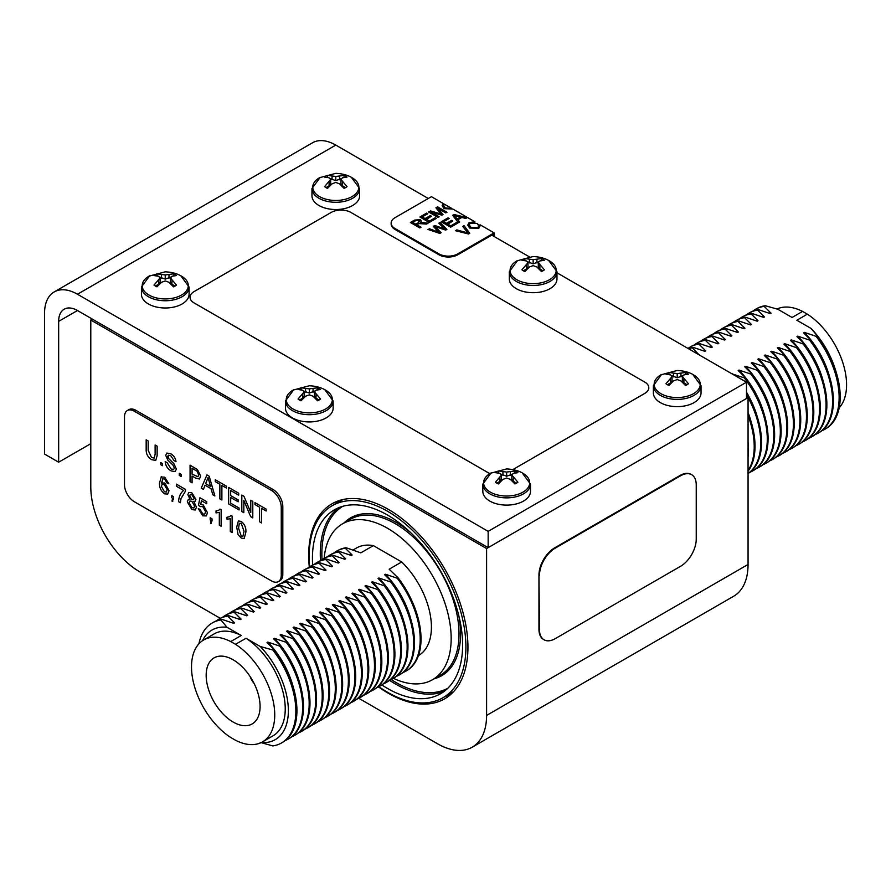 <?xml version="1.0" encoding="UTF-8"?>
<svg xmlns="http://www.w3.org/2000/svg" width="891" height="891" viewBox="0 0 891 891"><rect width="100%" height="100%" fill="white"/><g stroke="black" fill="none" stroke-linecap="round" stroke-linejoin="round"><path stroke-width="1.34" d="M309.288 566.988A112.611 65.021 60 0 1 331.998 503.783A112.611 65.021 60 0 1 444.62 568.803A112.611 65.021 60 0 1 444.62 698.834A112.611 65.021 60 0 1 388.309 693.254A112.611 65.021 60 0 1 378.519 686.905M334.693 504.273A112.611 65.021 60 0 1 338.19 500.92M450.189 694.913A112.611 65.021 60 0 1 445.533 696.261M220.289 618.332L139.854 571.899A69.387 40.062 60 0 1 90.793 486.92L90.793 320.036L486.597 548.544L486.597 715.428A69.387 40.062 60 0 1 472.219 747.193A69.387 40.062 60 0 1 437.526 743.762L358.783 698.288M746.491 396.684L748.061 397.586L748.061 564.471A69.387 40.062 60 0 1 733.683 596.235L472.219 747.193M748.061 397.586L486.597 548.544M92.363 319.123L90.793 320.036M345.262 548.221L346.087 547.742L360.81 552.854L373.351 545.615L401.696 561.976L389.155 569.215L398.01 577.724L397.186 578.192L385.402 574.216L384.589 574.684L391.472 581.489L390.659 581.968L378.875 577.992L378.051 578.459L384.945 585.264L384.132 585.732L372.338 581.756L371.525 582.235L378.408 589.04L377.595 589.508L365.811 585.532L364.998 586L371.881 592.805L371.068 593.272L359.285 589.296L358.46 589.775L365.355 596.58L364.53 597.048L352.747 593.072L351.934 593.54L358.817 600.345L358.004 600.824L346.22 596.847L345.396 597.315L352.29 604.12L351.466 604.588L339.683 600.612L338.87 601.08L345.753 607.885L344.94 608.364L333.156 604.388L332.332 604.855L339.226 611.66L338.413 612.128L326.618 608.152L325.805 608.631L332.688 615.436L331.875 615.904L320.092 611.928L319.279 612.395L326.162 619.2L325.349 619.668L313.565 615.692L312.741 616.171L319.635 622.976L318.811 623.444L307.027 619.468L306.214 619.936L313.097 626.741L312.284 627.219L300.501 623.243L299.677 623.711L306.571 630.516L305.747 630.984L293.963 627.008L293.15 627.487L300.033 634.281L299.22 634.76L287.437 630.783L286.612 631.251L293.507 638.056L292.694 638.524L280.899 634.548L280.086 635.027L286.969 641.832L286.156 642.3L274.372 638.324L273.559 638.791L280.442 645.596L279.629 646.064L267.835 642.088L267.022 642.567L273.916 649.372L272.835 649.996L260.25 646.476L246.016 638.257L235.514 644.316L230.736 641.565L241.238 635.495L227.005 627.275L220.912 620.013L221.982 619.39L233.776 623.366L234.589 622.898L227.706 616.093L228.519 615.625L240.303 619.601L241.116 619.122L234.233 612.317L235.046 611.85L246.829 615.826L247.653 615.358L240.759 608.553L241.584 608.074L253.367 612.05L254.18 611.582L247.297 604.777L248.11 604.31L259.894 608.286L260.718 607.807L253.824 601.013L254.648 600.534L266.431 604.51L267.244 604.042L260.361 597.237L261.174 596.77L272.958 600.746L273.771 600.267L266.888 593.462L267.701 592.994L279.496 596.97L280.309 596.502L273.426 589.697L274.239 589.229L286.022 593.206L286.835 592.727L279.952 585.922L280.765 585.454L292.549 589.43L293.373 588.962L286.479 582.157L287.303 581.678L299.086 585.654L299.899 585.187L293.016 578.382L293.83 577.914L305.613 581.89L306.437 581.411L299.543 574.617L300.367 574.138L312.151 578.114L312.964 577.646L306.081 570.841L306.894 570.374L318.677 574.35L319.501 573.871L312.607 567.066L313.42 566.598L325.215 570.574L326.028 570.106L319.145 563.301L319.958 562.822L331.742 566.799L332.555 566.331L325.672 559.526L326.485 559.058L338.268 563.034L339.092 562.566L332.198 555.761L333.022 555.282L344.806 559.258L345.619 558.791L338.736 551.986L339.549 551.518L351.332 555.494L352.157 555.015L345.262 548.221A69.275 39.995 -120 0 0 336.586 551.173A69.275 39.995 -120 0 0 333.847 553.033M273.916 649.372A69.275 39.995 -120 0 1 282.581 742.337L281.511 742.96A69.275 39.995 -120 0 1 272.835 745.923L260.25 742.403M230.736 641.565A58.839 33.969 -120 0 0 203.705 639.95A58.839 33.969 -120 0 0 194.238 685.558A58.839 33.969 -120 0 0 230.736 737.492L235.514 740.254A58.839 33.969 -120 0 0 262.544 741.869A58.839 33.969 -120 0 0 272.011 696.25A58.839 33.969 -120 0 0 235.514 644.316M373.351 545.615A62.069 35.84 -120 0 0 356.489 548.01L353.048 549.992M418.458 655.576L418.558 655.52A62.069 35.84 -120 0 0 401.696 561.976M393.432 678.341A90.002 51.968 -120 0 0 432.525 679.71A90.002 51.968 -120 0 0 432.525 575.775A90.002 51.968 -120 0 0 342.523 523.819A90.002 51.968 -120 0 0 324.157 558.356M381.871 684.956A106.185 61.312 -120 0 0 440.622 693.721A106.185 61.312 -120 0 0 440.622 571.109A106.185 61.312 -120 0 0 334.437 509.797A106.185 61.312 -120 0 0 312.44 558.412A106.185 61.312 -120 0 0 312.652 565.061M378.887 686.716A110.84 63.996 -120 0 0 442.95 697.753A110.84 63.996 -120 0 0 442.95 569.761A110.84 63.996 -120 0 0 332.109 505.765A110.84 63.996 -120 0 0 309.155 556.507A110.84 63.996 -120 0 0 309.623 566.765M250.093 676.514A13.465 7.774 -120 0 0 254.069 683.397M206.166 675.333A38.135 22.019 -120 0 0 223.106 714.025A38.135 22.019 -120 0 0 252.643 723.648A38.135 22.019 -120 0 0 252.186 679.9A38.135 22.019 -120 0 0 214.531 657.625A38.135 22.019 -120 0 0 206.166 675.333M241.238 635.495A58.839 33.969 -120 0 0 214.208 633.88L203.705 639.95M227.005 627.275A63.272 36.531 -120 0 0 202.535 640.674M220.912 620.013A69.275 39.995 -120 0 0 212.236 622.976A69.275 39.995 -120 0 0 198.905 643.825M221.982 619.39A69.275 39.995 -120 0 0 213.305 622.352L212.236 622.976M234.589 622.898A63.272 36.531 -120 0 0 231.972 622.709M227.706 616.093A69.275 39.995 -120 0 0 219.03 619.056A69.275 39.995 -120 0 0 216.29 620.904M228.519 615.625A69.275 39.995 -120 0 0 219.843 618.577L219.03 619.056M285.32 740.488A69.275 39.995 -120 0 0 288.305 739.04L289.118 738.572A69.275 39.995 -120 0 0 280.442 645.596M241.116 619.122A63.272 36.531 -120 0 0 238.51 618.933M234.233 612.317A69.275 39.995 -120 0 0 225.557 615.28A69.275 39.995 -120 0 0 222.817 617.14M235.046 611.85A69.275 39.995 -120 0 0 226.37 614.812L225.557 615.28M291.858 736.712A69.275 39.995 -120 0 0 294.832 735.275L295.645 734.797A69.275 39.995 -120 0 0 286.969 641.832M247.653 615.358A63.272 36.531 -120 0 0 245.036 615.169M240.759 608.553A69.275 39.995 -120 0 0 232.083 611.504A69.275 39.995 -120 0 0 229.355 613.364M241.584 608.074A69.275 39.995 -120 0 0 232.907 611.037L232.083 611.504M298.385 732.948A69.275 39.995 -120 0 0 301.358 731.5L302.183 731.032A69.275 39.995 -120 0 0 293.507 638.056M254.18 611.582A63.272 36.531 -120 0 0 251.574 611.393M247.297 604.777A69.275 39.995 -120 0 0 238.621 607.74A69.275 39.995 -120 0 0 235.881 609.589M248.11 604.31A69.275 39.995 -120 0 0 239.434 607.272L238.621 607.74M304.922 729.172A69.275 39.995 -120 0 0 307.896 727.724L308.709 727.256A69.275 39.995 -120 0 0 300.033 634.281M260.718 607.807A63.272 36.531 -120 0 0 258.1 607.629M253.824 601.013A69.275 39.995 -120 0 0 245.148 603.964A69.275 39.995 -120 0 0 242.408 605.824M254.648 600.534A69.275 39.995 -120 0 0 245.972 603.497L245.148 603.964M311.449 725.408A69.275 39.995 -120 0 0 314.423 723.96L315.247 723.481A69.275 39.995 -120 0 0 306.571 630.516M267.244 604.042A63.272 36.531 -120 0 0 264.638 603.853M260.361 597.237A69.275 39.995 -120 0 0 251.685 600.2A69.275 39.995 -120 0 0 248.945 602.049M261.174 596.77A69.275 39.995 -120 0 0 252.498 599.721L251.685 600.2M317.987 721.632A69.275 39.995 -120 0 0 320.96 720.184L321.774 719.716A69.275 39.995 -120 0 0 313.097 626.741M273.771 600.267A63.272 36.531 -120 0 0 271.165 600.077M266.888 593.462A69.275 39.995 -120 0 0 258.212 596.424A69.275 39.995 -120 0 0 255.472 598.284M267.701 592.994A69.275 39.995 -120 0 0 259.025 595.956L258.212 596.424M324.513 717.856A69.275 39.995 -120 0 0 327.487 716.42L328.3 715.941A69.275 39.995 -120 0 0 319.635 622.976M280.309 596.502A63.272 36.531 -120 0 0 277.691 596.313M273.426 589.697A69.275 39.995 -120 0 0 264.75 592.66A69.275 39.995 -120 0 0 262.01 594.509M274.239 589.229A69.275 39.995 -120 0 0 265.563 592.181L264.75 592.66M331.04 714.092A69.275 39.995 -120 0 0 334.025 712.644L334.838 712.176A69.275 39.995 -120 0 0 326.162 619.2M286.835 592.727A63.272 36.531 -120 0 0 284.229 592.537M279.952 585.922A69.275 39.995 -120 0 0 271.276 588.884A69.275 39.995 -120 0 0 268.536 590.744M280.765 585.454A69.275 39.995 -120 0 0 272.089 588.416L271.276 588.884M337.578 710.316A69.275 39.995 -120 0 0 340.551 708.88L341.364 708.401A69.275 39.995 -120 0 0 332.688 615.436M293.373 588.962A63.272 36.531 -120 0 0 290.756 588.773M286.479 582.157A69.275 39.995 -120 0 0 277.803 585.109A69.275 39.995 -120 0 0 275.074 586.969M287.303 581.678A69.275 39.995 -120 0 0 278.627 584.641L277.803 585.109M344.104 706.552A69.275 39.995 -120 0 0 347.078 705.104L347.902 704.636A69.275 39.995 -120 0 0 339.226 611.66M299.899 585.187A63.272 36.531 -120 0 0 297.293 584.997M293.016 578.382A69.275 39.995 -120 0 0 284.34 581.344A69.275 39.995 -120 0 0 281.601 583.193M293.83 577.914A69.275 39.995 -120 0 0 285.153 580.876L284.34 581.344M350.642 702.776A69.275 39.995 -120 0 0 353.616 701.328L354.429 700.861A69.275 39.995 -120 0 0 345.753 607.885M306.437 581.411A63.272 36.531 -120 0 0 303.82 581.233M299.543 574.617A69.275 39.995 -120 0 0 290.867 577.568A69.275 39.995 -120 0 0 288.127 579.428M300.367 574.138A69.275 39.995 -120 0 0 291.691 577.101L290.867 577.568M357.168 699.012A69.275 39.995 -120 0 0 360.142 697.564L360.966 697.085A69.275 39.995 -120 0 0 352.29 604.12M312.964 577.646A63.272 36.531 -120 0 0 310.358 577.457M306.081 570.841A69.275 39.995 -120 0 0 297.405 573.804A69.275 39.995 -120 0 0 294.665 575.653M306.894 570.374A69.275 39.995 -120 0 0 298.218 573.325L297.405 573.804M363.706 695.236A69.275 39.995 -120 0 0 366.68 693.788L367.493 693.321A69.275 39.995 -120 0 0 358.817 600.345M319.501 573.871A63.272 36.531 -120 0 0 316.884 573.681M312.607 567.066A69.275 39.995 -120 0 0 303.931 570.028A69.275 39.995 -120 0 0 301.191 571.888M313.42 566.598A69.275 39.995 -120 0 0 304.755 569.561L303.931 570.028M370.233 691.461A69.275 39.995 -120 0 0 373.206 690.024L374.031 689.545A69.275 39.995 -120 0 0 365.355 596.58M326.028 570.106A63.272 36.531 -120 0 0 323.411 569.917M319.145 563.301A69.275 39.995 -120 0 0 310.469 566.264A69.275 39.995 -120 0 0 307.729 568.113M319.958 562.822A69.275 39.995 -120 0 0 311.282 565.785L310.469 566.264M376.759 687.696A69.275 39.995 -120 0 0 379.744 686.248L380.557 685.78A69.275 39.995 -120 0 0 371.881 592.805M332.555 566.331A63.272 36.531 -120 0 0 329.948 566.141M325.672 559.526A69.275 39.995 -120 0 0 316.996 562.488A69.275 39.995 -120 0 0 314.256 564.348M326.485 559.058A69.275 39.995 -120 0 0 317.809 562.021L316.996 562.488M383.297 683.92A69.275 39.995 -120 0 0 386.271 682.484L387.084 682.005A69.275 39.995 -120 0 0 378.408 589.04M339.092 562.566A63.272 36.531 -120 0 0 336.475 562.377M332.198 555.761A69.275 39.995 -120 0 0 323.522 558.713A69.275 39.995 -120 0 0 320.793 560.573M333.022 555.282A69.275 39.995 -120 0 0 324.346 558.245L323.522 558.713M389.824 680.156A69.275 39.995 -120 0 0 392.808 678.708L393.622 678.24A69.275 39.995 -120 0 0 384.945 585.264M345.619 558.791A63.272 36.531 -120 0 0 343.013 558.601M338.736 551.986A69.275 39.995 -120 0 0 330.06 554.948A69.275 39.995 -120 0 0 327.32 556.797M339.549 551.518A69.275 39.995 -120 0 0 330.873 554.48L330.06 554.948M396.361 676.38A69.275 39.995 -120 0 0 399.335 674.933L400.148 674.465A69.275 39.995 -120 0 0 391.472 581.489M352.157 555.015A63.272 36.531 -120 0 0 349.539 554.837M346.087 547.742A69.275 39.995 -120 0 0 337.411 550.705L336.586 551.173M402.888 672.616A69.275 39.995 -120 0 0 405.862 671.168L406.686 670.689A69.275 39.995 -120 0 0 398.01 577.724M262.544 741.869L273.047 735.799A58.839 33.969 -120 0 0 282.514 690.191A58.839 33.969 -120 0 0 246.016 638.257M261.33 742.515A63.272 36.531 -120 0 0 288.361 709.993A63.272 36.531 -120 0 0 260.25 646.476M281.511 742.96A69.275 39.995 -120 0 0 272.835 649.996M293.106 686.493A63.272 36.531 -120 0 0 267.835 642.088M288.305 739.04A69.275 39.995 -120 0 0 279.629 646.064M299.632 682.729A63.272 36.531 -120 0 0 274.372 638.324M294.832 735.275A69.275 39.995 -120 0 0 286.156 642.3M306.17 678.953A63.272 36.531 -120 0 0 280.899 634.548M301.358 731.5A69.275 39.995 -120 0 0 292.694 638.524M312.696 675.189A63.272 36.531 -120 0 0 287.437 630.783M307.896 727.724A69.275 39.995 -120 0 0 299.22 634.76M319.234 671.413A63.272 36.531 -120 0 0 293.963 627.008M314.423 723.96A69.275 39.995 -120 0 0 305.747 630.984M325.761 667.637A63.272 36.531 -120 0 0 300.501 623.243M320.96 720.184A69.275 39.995 -120 0 0 312.284 627.219M332.298 663.873A63.272 36.531 -120 0 0 307.027 619.468M327.487 716.42A69.275 39.995 -120 0 0 318.811 623.444M338.825 660.097A63.272 36.531 -120 0 0 313.565 615.692M334.025 712.644A69.275 39.995 -120 0 0 325.349 619.668M345.352 656.333A63.272 36.531 -120 0 0 320.092 611.928M340.551 708.88A69.275 39.995 -120 0 0 331.875 615.904M351.889 652.557A63.272 36.531 -120 0 0 326.618 608.152M347.078 705.104A69.275 39.995 -120 0 0 338.413 612.128M358.416 648.793A63.272 36.531 -120 0 0 333.156 604.388M353.616 701.328A69.275 39.995 -120 0 0 344.94 608.364M364.954 645.017A63.272 36.531 -120 0 0 339.683 600.612M360.142 697.564A69.275 39.995 -120 0 0 351.466 604.588M371.48 641.242A63.272 36.531 -120 0 0 346.22 596.847M366.68 693.788A69.275 39.995 -120 0 0 358.004 600.824M378.018 637.477A63.272 36.531 -120 0 0 352.747 593.072M373.206 690.024A69.275 39.995 -120 0 0 364.53 597.048M384.544 633.701A63.272 36.531 -120 0 0 359.285 589.296M379.744 686.248A69.275 39.995 -120 0 0 371.068 593.272M391.071 629.937A63.272 36.531 -120 0 0 365.811 585.532M386.271 682.484A69.275 39.995 -120 0 0 377.595 589.508M397.609 626.161A63.272 36.531 -120 0 0 372.338 581.756M392.808 678.708A69.275 39.995 -120 0 0 384.132 585.732M404.135 622.397A63.272 36.531 -120 0 0 378.875 577.992M399.335 674.933A69.275 39.995 -120 0 0 390.659 581.968M410.673 618.621A63.272 36.531 -120 0 0 385.402 574.216M405.862 671.168A69.275 39.995 -120 0 0 397.186 578.192M732.235 373.975L744.252 377.817L745.065 377.35L738.182 370.545L738.995 370.077L750.779 374.053L751.603 373.574L744.709 366.769L745.533 366.301L757.317 370.277L758.13 369.81L751.247 363.005L752.06 362.526L763.843 366.502L764.667 366.034L757.773 359.229L758.597 358.761L770.381 362.737L771.194 362.269L764.311 355.464L765.124 354.986L776.907 358.962L777.72 358.494L770.838 351.689L771.651 351.221L783.445 355.197L784.258 354.718L777.375 347.913L778.188 347.445L789.972 351.422L790.785 350.954L783.902 344.149L784.715 343.681L796.498 347.657L797.322 347.178L790.428 340.373L791.253 339.905L803.036 343.881L803.849 343.414L796.966 336.609L797.779 336.13L809.563 340.106L810.387 339.638L803.493 332.833L804.317 332.365L816.1 336.341L817.181 335.718L811.088 328.456L796.844 320.237L807.346 314.167A58.839 33.969 60 0 1 842.351 361.267A58.839 33.969 60 0 1 839.188 407.844M811.601 328.991A63.272 36.531 60 0 1 811.668 329.057L811.088 328.456M777.052 309.01A58.839 33.969 60 0 1 802.568 311.416L807.346 314.167M802.568 311.416L792.066 317.474L777.832 309.255L765.246 305.736L764.177 306.359L771.06 313.164L770.247 313.632L758.464 309.656L757.64 310.135L764.534 316.94L763.71 317.408L751.926 313.432L751.113 313.899L757.996 320.704L757.183 321.183L745.399 317.207L744.575 317.675L751.469 324.48L750.645 324.948L738.862 320.972L738.049 321.451L744.932 328.244L744.119 328.723L732.335 324.747L731.522 325.215L738.405 332.02L737.592 332.488L725.797 328.512L724.984 328.991L731.867 335.796L731.054 336.263L719.271 332.287L718.458 332.755L725.341 339.56L724.528 340.039L712.744 336.052L711.92 336.531L718.814 343.336L717.99 343.803L706.207 339.827L705.394 340.295L712.277 347.1L711.463 347.579L699.68 343.603L698.856 344.071L705.75 350.876L704.926 351.344L693.142 347.367L692.329 347.846L698.99 354.774M752.761 311.182A69.275 39.995 60 0 1 755.501 309.322L756.57 308.698A69.275 39.995 60 0 1 765.246 305.736M755.501 309.322A69.275 39.995 60 0 1 764.177 306.359M804.317 332.365A63.272 36.531 60 0 1 829.577 376.77M816.1 336.341A69.275 39.995 60 0 1 824.776 429.317A69.275 39.995 60 0 1 821.803 430.754M768.443 312.975A63.272 36.531 60 0 1 771.06 313.164M746.224 314.946A69.275 39.995 60 0 1 748.963 313.097L749.788 312.618A69.275 39.995 60 0 1 758.464 309.656M748.963 313.097A69.275 39.995 60 0 1 757.64 310.135M797.779 336.13A63.272 36.531 60 0 1 823.05 380.535M809.563 340.106A69.275 39.995 60 0 1 818.239 433.082A69.275 39.995 60 0 1 815.265 434.53M761.916 316.75A63.272 36.531 60 0 1 764.534 316.94M739.697 318.722A69.275 39.995 60 0 1 742.437 316.862L743.25 316.394A69.275 39.995 60 0 1 751.926 313.432M742.437 316.862A69.275 39.995 60 0 1 751.113 313.899M791.253 339.905A63.272 36.531 60 0 1 816.512 384.311M803.036 343.881A69.275 39.995 60 0 1 811.712 436.857A69.275 39.995 60 0 1 808.738 438.294M755.39 320.515A63.272 36.531 60 0 1 757.996 320.704M733.159 322.486A69.275 39.995 60 0 1 735.899 320.637L736.723 320.159A69.275 39.995 60 0 1 745.399 317.207M735.899 320.637A69.275 39.995 60 0 1 744.575 317.675M784.715 343.681A63.272 36.531 60 0 1 809.986 388.075M796.498 347.657A69.275 39.995 60 0 1 805.174 440.622A69.275 39.995 60 0 1 802.201 442.07M748.852 324.291A63.272 36.531 60 0 1 751.469 324.48M726.633 326.262A69.275 39.995 60 0 1 729.373 324.402L730.186 323.934A69.275 39.995 60 0 1 738.862 320.972M729.373 324.402A69.275 39.995 60 0 1 738.049 321.451M778.188 347.445A63.272 36.531 60 0 1 803.448 391.851M789.972 351.422A69.275 39.995 60 0 1 798.648 444.397A69.275 39.995 60 0 1 795.674 445.845M742.326 328.066A63.272 36.531 60 0 1 744.932 328.244M720.106 330.026A69.275 39.995 60 0 1 722.846 328.178L723.659 327.71A69.275 39.995 60 0 1 732.335 324.747M722.846 328.178A69.275 39.995 60 0 1 731.522 325.215M771.651 351.221A63.272 36.531 60 0 1 796.922 395.626M783.445 355.197A69.275 39.995 60 0 1 792.121 448.162A69.275 39.995 60 0 1 789.136 449.61M735.788 331.831A63.272 36.531 60 0 1 738.405 332.02M713.568 333.802A69.275 39.995 60 0 1 716.308 331.942L717.121 331.474A69.275 39.995 60 0 1 725.797 328.512M716.308 331.942A69.275 39.995 60 0 1 724.984 328.991M765.124 354.986A63.272 36.531 60 0 1 790.395 399.391M776.907 358.962A69.275 39.995 60 0 1 785.584 451.937A69.275 39.995 60 0 1 782.61 453.385M729.261 335.606A63.272 36.531 60 0 1 731.867 335.796M707.042 337.578A69.275 39.995 60 0 1 709.782 335.718L710.595 335.25A69.275 39.995 60 0 1 719.271 332.287M709.782 335.718A69.275 39.995 60 0 1 718.458 332.755M758.597 358.761A63.272 36.531 60 0 1 783.857 403.166M770.381 362.737A69.275 39.995 60 0 1 779.057 455.713A69.275 39.995 60 0 1 776.083 457.15M722.724 339.371A63.272 36.531 60 0 1 725.341 339.56M700.504 341.342A69.275 39.995 60 0 1 703.244 339.493L704.068 339.014A69.275 39.995 60 0 1 712.744 336.052M703.244 339.493A69.275 39.995 60 0 1 711.92 336.531M752.06 362.526A63.272 36.531 60 0 1 777.331 406.931M763.843 366.502A69.275 39.995 60 0 1 772.519 459.478A69.275 39.995 60 0 1 769.546 460.925M716.197 343.146A63.272 36.531 60 0 1 718.814 343.336M693.978 345.118A69.275 39.995 60 0 1 696.717 343.258L697.53 342.79A69.275 39.995 60 0 1 706.207 339.827M696.717 343.258A69.275 39.995 60 0 1 705.394 340.295M745.533 366.301A63.272 36.531 60 0 1 770.793 410.706M757.317 370.277A69.275 39.995 60 0 1 765.993 463.253A69.275 39.995 60 0 1 763.019 464.69M709.67 346.911A63.272 36.531 60 0 1 712.277 347.1M688.019 348.448A69.275 39.995 60 0 1 690.18 347.033L691.004 346.554A69.275 39.995 60 0 1 699.68 343.603M690.18 347.033A69.275 39.995 60 0 1 698.856 344.071M738.995 370.077A63.272 36.531 60 0 1 764.266 414.471M750.779 374.053A69.275 39.995 60 0 1 759.455 467.018A69.275 39.995 60 0 1 756.481 468.466M703.133 350.686A63.272 36.531 60 0 1 705.75 350.876M688.253 348.581A69.275 39.995 60 0 1 693.142 347.367M688.465 348.704A69.275 39.995 60 0 1 692.329 347.846M732.469 373.841A63.272 36.531 60 0 1 733.026 374.432M746.491 392.263A63.272 36.531 60 0 1 757.729 418.247M744.252 377.817A69.275 39.995 60 0 1 752.928 470.793A69.275 39.995 60 0 1 749.955 472.241M698.655 354.585A63.272 36.531 60 0 1 699.212 354.64M748.061 412.522A63.272 36.531 60 0 1 751.202 422.022M746.491 394.735A69.275 39.995 60 0 1 748.061 473.511M748.061 415.618A69.275 39.995 60 0 1 748.061 470.515M811.668 329.057A63.272 36.531 60 0 1 835.758 370.801L836.437 373.051A69.275 39.995 60 0 1 825.846 428.694L824.776 429.317M817.181 335.718A69.275 39.995 60 0 1 836.437 373.051M810.387 339.638A69.275 39.995 60 0 1 819.063 432.614L818.239 433.082M803.849 343.414A69.275 39.995 60 0 1 812.525 436.378L811.712 436.857M797.322 347.178A69.275 39.995 60 0 1 805.999 440.154L805.174 440.622M790.785 350.954A69.275 39.995 60 0 1 799.461 443.918L798.648 444.397M784.258 354.718A69.275 39.995 60 0 1 792.934 447.694L792.121 448.162M777.72 358.494A69.275 39.995 60 0 1 786.397 451.47L785.584 451.937M771.194 362.269A69.275 39.995 60 0 1 779.87 455.234L779.057 455.713M764.667 366.034A69.275 39.995 60 0 1 773.343 459.01L772.519 459.478M758.13 369.81A69.275 39.995 60 0 1 766.806 462.774L765.993 463.253M751.603 373.574A69.275 39.995 60 0 1 760.279 466.55L759.455 467.018M745.065 377.35A69.275 39.995 60 0 1 753.741 470.314L752.928 470.793M746.491 392.864A69.275 39.995 60 0 1 748.061 473.578M748.061 413.045A69.275 39.995 60 0 1 748.061 471.205M748.061 442.103A69.275 39.995 60 0 1 748.061 457.228M488.157 531.348L488.157 547.642L77.472 310.525A26.596 15.359 -120 0 0 64.163 309.21A26.596 15.359 -120 0 0 58.661 321.384L58.661 462.206L44.55 454.065L44.55 313.242A46.555 26.875 60 0 1 54.195 291.936A46.555 26.875 60 0 1 77.472 294.242L488.157 531.348L746.491 382.206L746.491 398.5L488.157 547.642M54.195 291.936L312.518 142.783A46.555 26.875 60 0 1 335.796 145.088L428.281 198.493M491.765 235.146L529.243 256.775M556.975 272.791L746.491 382.206M90.793 443.662L58.661 462.206M648.815 387.774L648.815 387.752A13.855 7.997 0 0 0 648.815 387.763A13.855 7.997 0 0 1 644.761 393.432L512.904 469.557L644.761 393.41A13.855 7.997 0 0 0 648.815 387.752A13.855 7.997 0 0 0 644.761 382.094L350.842 212.403A13.855 7.997 0 0 0 331.252 212.403L194.093 291.591A13.855 7.997 0 0 0 190.039 297.249A13.855 7.997 0 0 0 194.093 302.907L488.001 472.598A13.855 7.997 0 0 0 489.972 473.544M190.039 297.271L190.039 297.249A13.855 7.997 0 0 0 190.039 297.271A13.855 7.997 0 0 0 194.093 302.929L488.001 472.62A13.855 7.997 0 0 0 489.95 473.555M451.648 208.36L444.286 204.106L443.673 205.654M451.47 208.461L445.322 207.926L443.662 205.465M455.501 216.769L454.21 215.433L460.424 217.114L457.217 218.963L454.21 215.433M419.193 220.389L418.458 222.639L415.785 224.176L412.678 222.382L415.651 220.667L419.193 220.389L419.583 221.313M451.704 208.605L445.322 208.282L443.662 205.832M460.424 217.114L457.217 218.963M457.217 219.32L455.501 217.126M419.193 220.745L418.458 222.995L415.785 224.176M415.785 224.543L412.678 222.382M470.214 223.184L477.22 223.53L478.734 225.913L477.788 227.584L470.927 227.328L469.267 224.866L470.214 223.184M442.148 205.799L442.905 204.039L443.863 204.585M455.891 230.78L456.805 230.246L468.109 233.386L462.785 226.437L464.055 225.701L469.59 233.364M462.986 226.682L464.055 226.058M452.773 215.488L453.92 214.82L466.728 217.927M459.489 222.104L457.874 219.754L459.689 221.993L458.364 222.75L452.572 215.232L453.92 214.82M428.359 229.577L429.239 229.065L439.174 232.685L433.282 226.37L434.797 225.501L444.965 229.343L438.806 223.184L440.065 222.46L446.669 229.51M440.065 222.46L446.903 229.377L445.678 230.078L435.142 226.615L440.922 232.829M439.04 223.407L440.065 222.828M433.516 226.604L434.797 225.869M420.196 217.204L426.7 213.45L427.491 213.907M426.232 219.242L429.429 221.091L435.209 217.749L436.323 218.395L429.295 222.449L419.884 217.014L426.7 213.083L427.803 213.729L422.245 216.936L425.118 218.596L430.331 215.589L431.444 216.235L426.232 219.609L429.429 221.447L435.209 218.117L436 218.573M422.245 216.936L425.118 218.963L430.331 215.956L431.133 216.413M421.231 221.202L420.474 220.01L414.56 220.456L410.706 222.683M420.73 227.394L416.865 224.799L421.042 227.216L419.795 227.929L410.383 222.505L414.56 220.099L420.474 219.643L421.243 221.024L420.385 223.006L427.557 223.452M428.905 212.181L430.464 211.278L441.19 214.375L435.899 207.77L437.57 206.812L446.658 212.426M437.57 206.812L446.981 212.236L445.778 212.927L437.904 208.383L443.039 214.519L441.914 215.165L431.188 212.114L438.873 216.914M437.904 208.383L442.827 214.631M436.111 208.015L437.57 207.169M441.568 221.959L448.062 218.206L448.864 218.663M447.594 223.997L450.79 225.846L456.571 222.505L457.684 223.151L450.657 227.205L441.245 221.781L448.062 217.838L449.175 218.484L443.607 221.692L446.48 223.351L451.692 220.344L452.806 220.99L447.594 224.365L450.79 226.203L456.571 222.873L457.373 223.329M443.607 221.692L446.48 223.719L451.692 220.712L452.494 221.168M479.358 225.078L478.222 224.432M478.723 226.091L477.788 227.94L470.927 227.684L469.279 225.055M479.904 225.033L478.868 228.196L469.624 228.051L467.753 225.011L469.134 222.572L474.613 221.826M475.048 222.082L469.134 222.939L467.753 225.189M474.792 221.725L452.784 209.017L444.019 208.65L442.148 205.609L442.905 204.039M464.055 225.701L469.78 233.253L468.488 233.999L455.457 230.669L456.805 230.246M456.805 229.889L468.109 233.019M453.92 214.464L467.174 217.671L465.748 218.484L461.816 217.471L457.874 219.754M435.142 226.615L441.145 232.696L439.864 233.431L427.97 229.444L429.239 229.065M429.239 228.709L439.174 232.317M434.797 225.501L444.965 228.976M420.385 222.65L421.599 222.85M421.599 222.483L428.07 223.151L426.522 224.053L419.037 223.596L416.865 224.799M431.188 212.114L439.196 216.736L437.993 217.426L428.593 211.991L430.464 211.278M430.464 210.911L441.19 214.018M480.093 225.145L480.238 225.891M480.093 224.989L480.238 225.713M457.751 254.781A13.298 7.674 180 0 1 438.94 254.781L395.047 229.444A13.298 7.674 180 0 1 391.149 224.009L391.149 223.106A13.298 7.674 0 0 0 395.047 228.53L438.94 253.879A13.298 7.674 0 0 0 457.751 253.879L457.751 254.781L493.336 234.233L493.336 236.048M443.139 203.449L431.422 196.677L395.047 217.671A13.298 7.674 0 0 0 391.149 223.106M480.349 224.922L494.115 232.874L457.751 253.879M494.115 236.494L494.115 232.874M239.345 523.318L238.543 528.14L241.283 536.17L242.92 536.304L244.011 531.326L241.249 523.284L239.345 523.318L238.543 528.14M238.521 528.151L241.283 536.17M241.261 536.182L242.909 536.315M238.387 520.979L241.283 521.391C244.769 524.387 246.295 528.051 245.849 532.373L244.167 538.487L241.261 538.075L238.075 534.656L236.694 527.104L238.376 520.99L241.283 521.391M241.261 521.402C244.758 524.398 246.272 528.062 245.838 532.384L244.167 538.487M232.117 516.112L232.117 532.584L230.29 531.537L230.29 518.696L227.005 519.23L227.005 517.281L229.733 516.624L230.947 515.432L232.139 516.112L232.117 532.584M227.005 517.281L229.733 516.624M230.947 515.432L232.139 516.112M221.146 509.786L221.146 526.258L219.32 525.2L219.32 512.358L216.023 512.893L216.023 510.944L218.752 510.287L219.966 509.106L221.168 509.775L221.146 526.258M216.023 510.944L218.763 510.287M219.966 509.106L221.168 509.775M211.078 520.444L210.176 519.921L210.176 517.805L212.002 518.863L212.002 520.979L210.543 523.507L211.078 520.444M211.245 523.329L210.543 523.507L212.025 520.968L212.025 518.852L210.187 517.794M206.356 515.911L202.725 515.822L198.292 508.616L200.119 509.463L202.736 513.929L204.685 514.207L205.598 511.757L202.736 506.545L200.297 506.611L198.47 505.353L199.929 497.746L206.701 501.655L206.701 503.76L201.433 500.72L200.698 504.562L203.248 504.941L207.436 512.681L206.356 515.911L207.447 512.681L203.259 504.93L200.72 504.562L201.444 500.731M198.292 508.616L200.13 509.452L202.747 513.918L204.685 514.196M199.929 497.746L206.712 501.644L206.712 503.749M189.939 501.02L189.159 502.88L191.921 507.67L193.87 507.97L194.628 506.121L191.843 501.31L189.928 501.02L189.148 502.88L191.921 507.67M190.273 494.516L189.705 495.775L191.921 499.439L193.514 499.717L194.082 498.414L191.888 494.783L190.262 494.527L189.705 495.775M191.899 507.681L193.859 507.97M189.694 495.786L191.899 499.439L193.514 499.717M190.028 499.25L187.867 494.717L188.859 492.445L191.877 492.868L195.92 499.405L195.129 501.265L193.792 501.433L196.477 507.191L195.229 510.031L191.888 509.574L187.31 501.867L188.335 499.339L190.006 499.227L188.324 499.35M188.859 492.445L191.877 492.868M191.866 492.879L195.909 499.417L195.118 501.265M193.792 501.433L196.454 507.202L195.207 510.031M183.657 490.462L176.34 486.241L176.34 484.125L185.484 489.404L185.484 491.108L180.996 498.592L180.361 502.713L178.534 501.655C178.902 496.499 180.606 492.768 183.657 490.462M176.34 484.125L185.506 489.393L185.506 491.108L181.007 498.581L180.383 502.702M172.108 500.174L172.676 498.269L171.774 497.746L171.774 495.63L173.6 496.688L173.6 498.804L172.13 501.332L172.097 500.185M172.821 501.165L172.13 501.332M171.774 495.63L173.611 496.677L173.611 498.793L172.152 501.321M162.14 484.325L161.349 486.263L164.378 491.787L166.327 492.032L167.196 489.749L164.3 484.57L162.14 484.325L161.36 486.252L164.389 491.776L166.327 492.021M161.082 476.963L164.746 477.197L168.856 483.802L167.018 482.967L164.601 479.035L163.042 478.623L161.36 483.122L164.824 482.944L169.045 490.729L167.653 494.126L164.512 493.77C160.892 490.93 159.222 487.321 159.511 482.955L161.394 476.752M161.928 482.632L162.685 478.79M161.349 483.122L164.824 482.944M164.813 482.955L169.045 490.729M169.023 490.741L167.653 494.126M161.071 476.963L164.746 477.197L168.844 483.802M261.564 522.928L259.548 521.758L259.548 507.191L254.982 504.551L254.982 502.647L266.142 509.095L266.142 510.989L261.564 508.349L261.564 522.928L261.586 508.36M254.982 502.647L266.153 509.084L266.153 510.989M243.822 512.681L241.817 511.523L241.817 495.051L243.945 496.276L250.772 512.514L250.772 500.219L252.788 501.388L252.788 517.86L250.661 516.624L243.822 500.397L243.822 512.681L243.844 500.43M241.817 495.051L243.956 496.265L250.772 512.47M250.772 500.219L252.799 501.377L252.788 517.86M239.066 509.942L228.642 503.916L228.642 487.444L238.71 493.258L238.71 495.151L230.658 490.507L230.658 495.574L238.153 499.907L238.153 501.811L230.658 497.479L230.658 503.181L239.066 508.037L239.089 509.93L239.089 508.026L230.669 503.17L230.669 497.49M228.642 487.444L238.721 493.246L238.721 495.151M230.669 490.518L230.669 495.563L238.175 499.896L238.175 501.8M221.881 500.007L219.865 498.849L219.865 484.281L215.299 481.641L215.299 479.737L226.448 486.185L226.448 488.079L221.881 485.439L221.881 500.007L221.892 485.45M215.299 479.737L226.47 486.174L226.448 488.079M208.082 477.465L205.654 483.657L210.499 486.453M207.102 479.948L205.632 483.668L210.51 486.475L208.071 477.465L207.113 479.937M201.277 488.112L206.957 474.903L209.218 476.217L214.887 495.953L212.737 494.728L211.111 488.725L205.03 485.216L203.426 489.337L201.277 488.112M206.935 474.914L209.207 476.228L214.865 495.964M205.03 485.216L203.404 489.348M192.088 468.243L192.088 474.135L197.98 476.718L198.648 474.936L197.123 471.294L192.066 468.232L192.066 474.146L197.98 476.718M190.061 481.641L190.073 465.158L197.423 469.557L200.675 476.017L199.439 479.002L195.563 478.066L192.066 476.039L192.088 482.788L190.061 481.641M190.061 465.169L197.412 469.568L200.675 476.017M200.664 476.028L199.439 479.002M192.088 476.05L192.088 482.788M181.096 476.462L179.269 475.415L179.269 473.299L181.096 474.357L181.107 476.462L181.107 474.346L179.28 473.288M171.161 470.938C167.608 468.922 165.615 465.804 165.18 461.583L167.196 462.741L171.072 468.989L173.667 469.446L174.324 467.998L172.809 464.89L167.842 460.202L165.737 455.424L166.784 453.074L170.682 453.775C173.712 455.446 175.482 458.085 175.972 461.683L173.968 460.524L170.76 455.724L168.343 455.178L167.742 456.437L168.254 458.186L173.868 463.632L176.34 469.045L175.193 471.573L171.161 470.938M165.18 461.583L167.207 462.73L171.083 468.978L173.667 469.446M166.795 453.062L170.704 453.764C173.734 455.435 175.494 458.074 175.995 461.672L175.972 461.683M168.343 455.167L168.276 458.174L173.879 463.621L176.351 469.034L175.193 471.573M162.44 465.692L160.614 464.645L160.614 462.529L162.44 463.587L162.44 465.692L162.463 463.576L160.625 462.518M155.123 454.365L155.123 444.999L157.139 446.157L157.139 455.635L155.747 460.391L151.682 459.7C147.806 457.25 145.968 453.786 146.169 449.309L146.169 439.831L148.173 440.989L148.173 450.356L151.526 457.495L154.21 458.074L155.123 454.365M155.123 444.999L157.15 446.157L157.15 455.635L155.747 460.391M146.169 439.831L148.196 440.978L148.196 450.345L151.548 457.484L154.221 458.074M278.382 581.589L279.952 580.687A13.855 7.997 -120 0 0 282.815 574.339L282.815 506.467A13.855 7.997 -120 0 0 273.025 489.493L135.866 410.305A13.855 7.997 -120 0 0 128.939 409.626L127.368 410.528A13.855 7.997 -120 0 0 124.495 416.865L124.495 484.749A13.855 7.997 -120 0 0 134.296 501.711L271.454 580.899A13.855 7.997 -120 0 0 278.382 581.589A13.855 7.997 -120 0 0 281.255 575.252L281.255 507.369A13.855 7.997 -120 0 0 271.454 490.406L134.296 411.219A13.855 7.997 -120 0 0 127.368 410.528M172.787 276.032L173.522 275.62L173.522 273.838L165.247 274.963L156.972 273.838A13.966 8.064 0 0 0 153.998 275.553L158.542 276.255L160.09 277.936L153.998 285.109A13.966 8.064 0 0 0 155.379 286.033A13.966 8.064 0 0 0 156.972 286.824L161.516 282.28L165.247 280.921L168.978 282.28L173.522 286.824A13.966 8.064 0 0 0 176.507 285.109L170.415 277.936L170.415 282.113L171.952 284.262L175.07 286.067M159.166 276.878L165.247 279.128L171.339 276.878M156.56 275.798A13.966 8.064 180 0 1 156.972 275.62L157.707 276.032M155.424 286.067L158.542 284.262L160.09 282.113L160.09 277.936M171.952 284.262L171.952 280.554M170.415 277.936L171.952 276.255L176.507 275.553A13.966 8.064 0 0 0 173.522 273.838M168.978 278.237L168.978 274.528M165.247 279.128L165.247 274.963M161.516 278.237L161.516 274.528M156.972 275.62L156.972 273.838M158.542 284.262L158.542 280.554M148.953 295.032A23.055 13.309 0 0 0 181.597 294.999A23.055 13.309 0 0 0 181.441 276.154C180.65 275.687 175.382 272.223 165.18 271.833L149.053 276.154A23.055 13.309 0 0 0 148.953 295.032M141.424 287.002L141.424 294.242A23.834 13.755 0 0 0 148.396 303.965A23.834 13.755 0 0 0 174.369 306.95A23.834 13.755 0 0 0 189.081 294.242L189.081 287.002A23.834 13.755 0 0 1 174.369 299.71A23.834 13.755 0 0 1 148.396 296.725A23.834 13.755 0 0 1 141.424 287.002L149.666 275.809M539.478 575.341A22.164 12.797 -60 0 1 555.16 548.188L680.557 475.794A22.164 12.797 -60 0 1 691.639 474.691A22.164 12.797 -60 0 1 696.239 484.838L696.239 539.144A22.164 12.797 -60 0 1 680.557 566.297L555.16 638.691A22.164 12.797 -60 0 1 544.067 639.794A22.164 12.797 -60 0 1 539.478 629.647L538.955 575.04A22.164 12.797 -60 0 1 554.625 547.887L680.022 475.482A22.164 12.797 -60 0 1 691.115 474.391A22.164 12.797 -60 0 1 691.371 474.547M543.811 639.638A22.164 12.797 -60 0 1 543.543 639.482A22.164 12.797 -60 0 1 538.955 629.336L538.955 575.04M684.745 374.688L685.48 374.265L685.48 372.483L677.205 373.607L668.929 372.483A13.966 8.064 0 0 0 665.956 374.198L670.5 374.899L672.048 376.581L665.956 383.754A13.966 8.064 0 0 0 667.326 384.678A13.966 8.064 0 0 0 668.929 385.469L673.473 380.925L677.205 379.566L680.936 380.925L685.48 385.469A13.966 8.064 0 0 0 688.453 383.754L682.372 376.581L682.372 380.758L683.909 382.907L687.028 384.712M671.123 375.523L677.205 377.773L683.297 375.523M668.506 374.443A13.966 8.064 180 0 1 668.929 374.265L669.664 374.688M667.381 384.712L670.5 382.907L672.048 380.758L672.048 376.581M683.909 382.907L683.909 379.21M682.372 376.581L683.909 374.899L688.453 374.198A13.966 8.064 0 0 0 685.48 372.483M680.936 376.882L680.936 373.184M677.205 377.773L677.205 373.607M673.473 376.882L673.473 373.184M668.929 374.265L668.929 372.483M670.5 382.907L670.5 379.21M660.91 393.677A23.055 13.309 0 0 0 693.554 393.644A23.055 13.309 0 0 0 693.398 374.799C692.608 374.331 687.34 370.868 677.138 370.478L661.011 374.799A23.055 13.309 0 0 0 660.91 393.677M653.37 385.647L653.37 392.886A23.834 13.755 0 0 0 660.354 402.609A23.834 13.755 0 0 0 686.326 405.594A23.834 13.755 0 0 0 701.039 392.886L701.039 385.647A23.834 13.755 0 0 1 686.326 398.355A23.834 13.755 0 0 1 660.354 395.37A23.834 13.755 0 0 1 653.37 385.647L661.623 374.454M540.692 260.74L541.427 260.317L541.427 258.546L533.152 259.66L524.877 258.546A13.966 8.064 0 0 0 521.903 260.261L526.447 260.963L527.984 262.645L521.903 269.817A13.966 8.064 0 0 0 523.273 270.741A13.966 8.064 0 0 0 524.877 271.532L529.421 266.988L533.152 265.629L536.883 266.988L541.427 271.532A13.966 8.064 0 0 0 544.401 269.817L538.309 262.645L538.309 266.821L539.857 268.971L542.975 270.764M527.06 261.586L533.152 263.836L539.233 261.586M524.454 260.506A13.966 8.064 180 0 1 524.877 260.317L525.612 260.74M523.329 270.764L526.447 268.971L527.984 266.821L527.984 262.645M539.857 268.971L539.857 265.262M538.309 262.645L539.857 260.963L544.401 260.261A13.966 8.064 0 0 0 541.427 258.546M536.883 262.945L536.883 259.236M533.152 263.836L533.152 259.66M529.421 262.945L529.421 259.236M524.877 260.317L524.877 258.546M526.447 268.971L526.447 265.262M516.847 279.741A23.055 13.309 0 0 0 549.502 279.707A23.055 13.309 0 0 0 549.346 260.851C548.544 260.395 543.276 256.931 533.074 256.541L516.958 260.851A23.055 13.309 0 0 0 516.847 279.741M509.318 271.699L509.318 278.939A23.834 13.755 0 0 0 516.301 288.673A23.834 13.755 0 0 0 542.274 291.658A23.834 13.755 0 0 0 556.975 278.939L556.975 271.699A23.834 13.755 0 0 1 542.274 284.418A23.834 13.755 0 0 1 516.301 281.433A23.834 13.755 0 0 1 509.318 271.699L517.571 260.517M343.336 177.576L344.071 177.153L344.071 175.371L335.796 176.496L327.52 175.371A13.966 8.064 0 0 0 324.547 177.086L329.091 177.788L330.639 179.481L324.547 186.642A13.966 8.064 0 0 0 325.917 187.567A13.966 8.064 0 0 0 327.52 188.369L332.065 183.813L335.796 182.455L339.527 183.813L344.071 188.369A13.966 8.064 0 0 0 347.045 186.642L340.963 179.481L340.963 183.646L342.5 185.796L345.619 187.6M329.715 178.412L335.796 180.661L341.888 178.412M327.097 177.331A13.966 8.064 180 0 1 327.52 177.153L328.256 177.576M325.972 187.6L329.091 185.796L330.639 183.646L330.639 179.481M342.5 185.796L342.5 182.098M340.963 179.481L342.5 177.788L347.045 177.086A13.966 8.064 0 0 0 344.071 175.371M339.527 179.77L339.527 176.073M335.796 180.661L335.796 176.496M332.065 179.77L332.065 176.073M327.52 177.153L327.52 175.371M329.091 185.796L329.091 182.098M319.501 196.566A23.055 13.309 0 0 0 352.145 196.532A23.055 13.309 0 0 0 351.99 177.688C351.199 177.22 345.931 173.756 335.729 173.366L319.602 177.688A23.055 13.309 0 0 0 319.501 196.566M311.961 188.536L311.961 195.775A23.834 13.755 0 0 0 318.945 205.498A23.834 13.755 0 0 0 344.917 208.483A23.834 13.755 0 0 0 359.63 195.775L359.63 188.536A23.834 13.755 0 0 1 344.917 201.243A23.834 13.755 0 0 1 318.945 198.259A23.834 13.755 0 0 1 311.961 188.536L320.214 177.342M514.196 473.143L514.931 472.72L514.931 470.949L506.656 472.074L498.381 470.949A13.966 8.064 0 0 0 495.407 472.664L499.951 473.366L501.499 475.048L495.407 482.22A13.966 8.064 0 0 0 496.788 483.145A13.966 8.064 0 0 0 498.381 483.936L502.925 479.391L506.656 478.033L510.387 479.391L514.931 483.936A13.966 8.064 0 0 0 517.905 482.22L511.824 475.048L511.824 479.224L513.361 481.374L516.479 483.178M500.575 473.99L506.656 476.24L512.748 473.99M497.969 472.909A13.966 8.064 180 0 1 498.381 472.72L499.116 473.143M496.833 483.178L499.951 481.374L501.499 479.224L501.499 475.048M513.361 481.374L513.361 477.665M511.824 475.048L513.361 473.366L517.905 472.664A13.966 8.064 0 0 0 514.931 470.949M510.387 475.349L510.387 471.64M506.656 476.24L506.656 472.074M502.925 475.349L502.925 471.64M498.381 472.72L498.381 470.949M499.951 481.374L499.951 477.665M490.362 492.144A23.055 13.309 0 0 0 523.006 492.11A23.055 13.309 0 0 0 522.85 473.266C522.059 472.798 516.791 469.334 506.589 468.944L490.462 473.266A23.055 13.309 0 0 0 490.362 492.144M482.833 484.114L482.833 491.353A23.834 13.755 0 0 0 489.805 501.076A23.834 13.755 0 0 0 515.778 504.061A23.834 13.755 0 0 0 530.49 491.353L530.49 484.114A23.834 13.755 0 0 1 515.778 496.822A23.834 13.755 0 0 1 489.805 493.837A23.834 13.755 0 0 1 482.833 484.114L491.075 472.921M316.851 389.98L317.575 387.774L309.311 388.899L301.035 387.774A13.966 8.064 0 0 0 298.051 389.501L302.595 390.191L304.143 391.884L298.051 399.045A13.966 8.064 0 0 0 299.432 399.97A13.966 8.064 0 0 0 301.035 400.772L305.58 396.217L309.311 394.858L313.031 396.217L317.575 400.772A13.966 8.064 0 0 0 320.56 399.045L314.467 391.884L314.467 396.05L316.015 398.199L319.134 400.003M303.218 390.815L309.311 393.076L315.392 390.815M300.612 389.746A13.966 8.064 180 0 1 301.035 389.556L301.759 389.98M299.487 400.003L302.595 398.199L304.143 396.05L304.143 391.884M316.015 398.199L316.015 394.501M314.467 391.884L316.015 390.191L320.56 389.501A13.966 8.064 0 0 0 317.575 387.774M313.031 392.174L313.031 388.476M309.311 393.076L309.311 388.899M305.58 392.174L305.58 388.476M301.035 389.556L301.035 387.774M302.595 398.199L302.595 394.501M293.005 408.969A23.055 13.309 0 0 0 325.66 408.947A23.055 13.309 0 0 0 325.505 390.091C324.703 389.623 319.435 386.159 309.233 385.77L293.106 390.091A23.055 13.309 0 0 0 293.005 408.969M285.476 400.939L285.476 408.178A23.834 13.755 0 0 0 292.46 417.912A23.834 13.755 0 0 0 318.421 420.886A23.834 13.755 0 0 0 333.134 408.178L333.134 400.939A23.834 13.755 0 0 1 318.421 413.647A23.834 13.755 0 0 1 292.46 410.662A23.834 13.755 0 0 1 285.476 400.939L293.718 389.746M748.061 564.471L486.597 715.428M432.525 679.71L440.366 675.178A90.002 51.968 -120 0 0 440.366 571.254A90.002 51.968 -120 0 0 350.363 519.286L342.523 523.819M434.062 678.819A91.116 52.602 -120 0 0 458.809 615.692M411.107 533.063A91.116 52.602 -120 0 0 344.06 522.928M342.701 506.322A105.082 60.666 -120 0 0 321.851 553.89A105.082 60.666 -120 0 0 322.007 559.671M391.216 679.543A105.082 60.666 -120 0 0 447.761 688.298M338.502 507.792A106.185 61.312 -120 0 0 320.281 553.89A106.185 61.312 -120 0 0 320.504 560.684M389.579 680.345A106.185 61.312 -120 0 0 444.397 691.204M335.796 145.088L77.472 294.242M77.472 310.525L58.661 321.384M438.94 254.781L438.94 253.879M395.047 229.444L395.047 228.53M134.296 411.219L135.866 410.305M271.454 490.406L273.025 489.493M281.255 507.369L282.815 506.467M281.255 575.252L282.815 574.339M342.846 499.573L332.109 505.765M453.686 691.55L442.95 697.753M180.817 275.798L189.081 287.002M692.775 374.454L701.039 385.647M548.722 260.506L556.975 271.699M351.366 177.342L359.63 188.536M522.226 472.909L530.49 484.114M324.881 389.746L333.134 400.939"/></g></svg>
